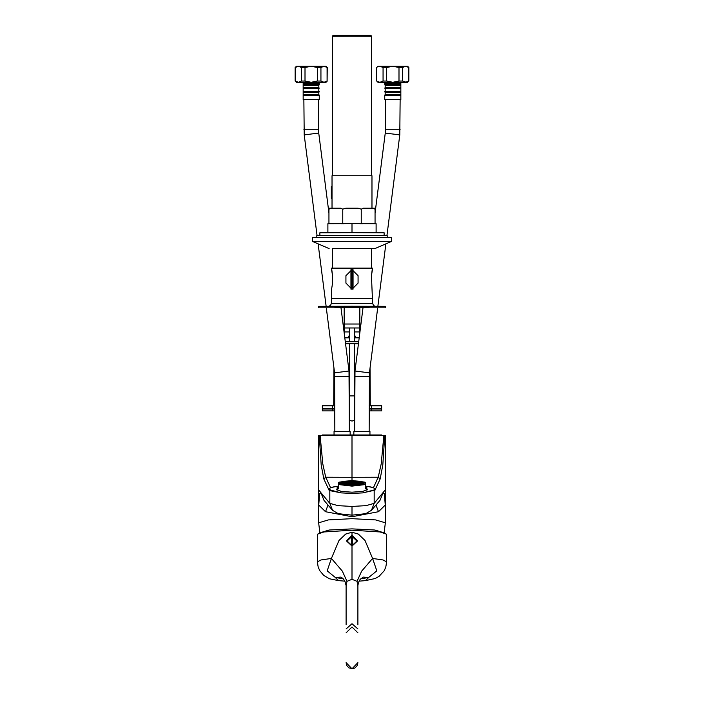 <?xml version="1.0" encoding="UTF-8"?>
<svg xmlns="http://www.w3.org/2000/svg" width="704" height="704" viewBox="0 0 704 704"><rect width="100%" height="100%" fill="white"/><g stroke="black" fill="none" stroke-linecap="round" stroke-linejoin="round"><path stroke-width="1.06" d="M327.95 505.12L325.477 511.738L352 516.771L378.523 511.738L385.273 505.006L385.387 435.574L384.727 435.574L382.765 465.115L380.116 479.002L374.827 490.486L374.801 488.602L373.622 490.45L362.754 492.923L352 493.398L341.246 492.923L331.021 490.829L329.199 488.55L331.038 487.529L338.395 486.094M374.81 488.69L374.176 489.993L362.754 492.923M384.727 435.574L319.273 435.574L321.235 465.115L323.884 479.002L329.173 490.486L329.19 488.69L329.824 489.993L329.824 503.378L332.57 510.338L323.998 500.368L320.857 492.65L329.824 503.378L338.034 505.639L352 506.466L365.966 505.639L374.176 503.378L374.176 489.861L374.801 488.602M374.176 489.861L373.622 490.45M365.605 486.094L372.962 487.52L374.801 488.55M337.163 488.866L336.662 489.544L341.158 491.427L352 492.202L362.842 491.427L367.338 489.544L366.837 488.866M384.146 532.866L374.906 530.033L352 528.862L329.49 530.033L320.153 532.778M319.854 532.866L329.094 530.033L352 528.862L374.51 530.033L383.847 532.778M384.146 532.84L385.387 522.782L375.61 519.904L352 518.716L328.39 519.904L318.613 522.782L318.613 435.574L319.273 435.574M385.387 498.582L385.387 522.782M325.477 511.738L318.727 505.006L318.613 498.582M319.854 532.84L318.613 522.782M318.727 498.846L318.701 435.574M385.273 498.846L385.299 435.574M385.282 489.905L374.176 503.378L371.43 510.338L380.002 500.368L383.143 492.65L384.375 493.882L385.273 505.006M376.05 505.12L378.523 511.738M318.718 489.905L320.857 492.65L319.625 493.882L318.727 505.006M352 440.519L352 439.894M331.021 490.829L329.824 489.896L341.246 492.923M373.164 487.599L374.053 488.11M368.87 486.578L373.463 487.617L378.268 477.242L352 477.312L352 480.471M320.162 435.574L322.819 463.857L325.697 477.18L330.537 487.617L335.13 486.578M330.827 487.599L329.947 488.11M352 435.574L352 477.312L325.732 477.242L323.91 479.063M383.838 435.574L381.181 463.857L378.268 477.242L380.09 479.063M352.616 536.43L352.616 545.679L352.616 536.43M351.384 536.43L351.384 545.679L351.384 536.43M343.297 578.82L335.28 577.465L327.228 570.874L331.382 558.483L338.967 540.452L345.673 534.037L352 532.268L358.327 534.037L365.033 540.452L372.618 558.483L376.781 570.865L368.72 577.465L360.703 578.82M346.122 585.587L344.819 580.87L342.69 578.239L340.78 577.069L335.28 577.465L338.554 580.65L344.986 581.187M346.122 624.844L346.122 585.534L347.019 581.363L352 579.33L356.981 581.363L357.878 585.587M357.878 624.844L357.878 585.534L358.468 582.419L360.131 579.471L363.229 577.069L368.72 577.465L365.446 580.65L375.223 578.468L379.13 576.312L384.234 570.733L385.827 567.107L386.628 561.871L382.958 559.979L372.618 558.483L361.706 571.138L356.981 581.363M352 535.251L357.562 540.945L352 546.031L346.438 540.945L352 535.251L352 532.268M357.562 541.006L352 535.806L346.438 541.015M347.019 581.363L342.294 571.138L331.382 558.483L321.042 559.979L317.372 561.871L318.199 567.195L319.748 570.698L323.752 575.45L329.463 578.741L338.554 580.65M386.619 534.926L386.531 534.116L380.09 531.969L352 530.218L323.91 531.969L317.469 534.116L317.372 561.871M352 545.714L347.054 541.059L352 536.395L356.946 541.059L352 545.714M357.878 662.666L351.991 668.8L346.122 662.666M381.682 435.574L381.682 434.949L322.318 434.949L322.318 435.574M332.728 410.837L332.728 408.98L322.318 408.98L322.318 410.837L334.814 410.837M369.186 410.837L381.682 410.837L381.682 408.98L369.186 408.98M349.404 408.98L349.404 408.364M332.728 408.98L334.814 408.98M322.942 405.275L334.814 405.275L322.942 405.275L322.318 405.891L334.814 405.891M381.058 405.275L369.186 405.275L381.058 405.275L381.682 405.891L381.682 408.364L369.186 408.364M322.942 408.98L322.318 408.364L322.318 405.891M381.058 408.98L381.682 408.364M333.731 405.275L333.978 368.174M370.269 405.275L370.022 368.174M366.837 490.213L366.837 487.705L365.605 488.743L365.605 484.572L352 486.121L338.395 484.572L338.395 482.838L342.382 484.51L352 485.197L361.618 484.51L365.605 482.469L365.605 484.572M366.837 487.705L365.605 486.675M338.395 486.675L337.163 487.705L338.395 488.743L338.395 484.572M337.163 490.213L337.163 487.705M338.395 482.838L339.046 482.117L338.395 482.838M365.605 482.838L364.954 482.117L352 480.471L339.046 482.117M353.241 484.977L343.702 484.431L339.636 482.838L343.253 481.316L352 480.691L360.747 481.316L364.364 482.838L359.823 484.502L350.759 484.95M358.503 484.273L362.507 482.838L359.436 481.545L352 481.008L344.564 481.545L341.493 482.838L345.022 484.202L358.503 484.273M343.658 482.293L343.103 482.786L349.043 482.68L343.658 482.293L343.658 482.786M355.08 482.891L360.342 483.375L360.897 482.891L355.08 482.997M349.606 483.182L343.895 483.481L345.488 483.894L349.606 483.182M354.394 482.495L360.105 482.196L358.512 481.782L354.394 482.495M348.313 481.43L345.928 481.703L350.046 482.425L348.313 481.43L348.313 482.117M353.954 483.252L355.687 484.246L358.072 483.965L353.954 483.516M351.692 483.375L348.876 484.282L351.692 484.387L351.692 483.375L351.692 484.387M352.308 482.302L355.124 481.386L352.308 481.29L352.308 482.302L352.308 481.29M355.687 481.43L358.072 481.703L353.954 482.425L355.687 481.43L355.687 482.117M350.046 483.252L348.313 484.246L345.928 483.965L350.046 483.516M352.308 483.375L355.124 484.282L352.308 484.387L352.308 483.375L352.308 484.387M351.692 482.302L348.876 481.386L351.692 481.29L351.692 482.302L351.692 481.29M360.342 482.293L360.897 482.786L354.957 482.68L360.342 482.293L360.342 482.786M348.92 482.891L343.658 483.375L343.103 482.891L348.92 482.997M354.728 483.094L360.105 483.481L358.512 483.894L354.728 483.234M345.488 481.782L349.606 482.495L343.895 482.196L345.488 481.782L345.488 482.31M352 483.27L354.473 482.838L349.527 482.838L352 483.27M351.111 483.349L351.111 484.378M358.512 481.782L358.512 482.31M352.889 483.349L352.889 484.378M364.338 482.988L362.507 482.926M360.976 481.888L359.436 481.545M353.241 481.008L350.759 481.008M344.564 481.545L343.024 481.888M341.493 482.926L339.662 482.988M343.262 484.361L345.18 484.634M364.003 483.358L362.437 483.358L362.437 483.991M362.507 482.838L362.437 483.358M341.493 482.838L341.563 483.358L339.997 483.358M360.738 484.361L358.503 484.572M341.563 483.358L341.563 483.991M318.49 99.625L318.727 133.074L328.909 213.013M303.89 99.625L304.251 134.913L317.073 235.567M341 307.868L349.043 371.026L349.404 431.42M318.129 243.839L326.084 306.275M326.286 307.842L334.576 372.865L334.814 431.42M350.143 434.949L350.143 431.42L334.066 431.42L334.066 434.949M303.521 85.351L318.859 85.351L319.229 82.315L319.229 83.547L303.151 83.547L303.151 99.625L319.229 99.625L319.229 95.392L303.151 95.392M318.859 85.351L318.859 87.322L303.521 87.322M318.859 87.322L318.859 92.523L303.521 92.523M318.859 92.523L318.859 94.494L303.521 94.494M318.859 94.494L319.229 95.392M326.031 66.238L327.263 67.47L324.042 66.238L326.031 66.238L324.544 66.238M327.131 67.47L327.131 81.074L324.042 82.315L320.954 81.074L317.372 81.074L317.372 67.47L320.954 67.47L324.042 66.238L298.285 66.238L295.249 67.47L296.349 66.238L298.285 66.238M324.518 66.264L326.322 66.924M317.372 67.47L311.194 66.238L305.008 67.47L301.435 67.47L298.399 66.238M327.131 81.074L327.263 67.47M295.249 81.074L298.285 82.315L296.349 82.315L295.117 81.074L295.249 67.47M317.372 81.074L311.194 82.315L305.008 81.074L301.435 81.074L301.435 67.47M305.008 81.074L305.008 67.47M320.954 81.074L320.954 67.47M301.435 81.074L298.399 82.315L326.031 82.315L324.042 82.315L326.322 81.629M385.51 99.625L385.273 133.074L375.091 213.013M400.11 99.625L399.749 134.913L386.927 235.567M363 307.868L354.957 371.026L354.596 431.42M385.871 243.839L377.916 306.275M377.714 307.842L369.424 372.865L369.186 431.42M369.934 434.949L369.934 431.42L353.857 431.42L353.857 434.949M400.479 85.351L385.141 85.351L384.771 82.315L384.771 83.547L400.849 83.547L400.849 99.625L384.771 99.625L384.771 95.392L400.849 95.392M385.141 85.351L385.141 87.322L400.479 87.322M385.141 87.322L385.141 92.523L400.479 92.523M385.141 92.523L385.141 94.494L400.479 94.494M385.141 94.494L384.771 95.392M379.456 66.238L377.969 66.238L379.958 66.238L377.67 66.924M405.715 66.238L407.651 66.238L408.883 67.47L405.715 66.238L379.958 66.238L383.046 67.47L386.628 67.47L392.806 66.238L398.992 67.47L402.565 67.47L405.601 66.238M383.046 67.47L383.046 81.074L379.958 82.315L377.969 82.315L376.737 81.074L376.737 67.47L377.969 66.238M407.29 66.59L407.898 66.898M408.751 81.074L405.715 82.315L407.651 82.315L408.883 81.074L408.751 67.47M383.046 81.074L386.628 81.074L386.628 67.47M406.331 82.254L402.565 81.074L398.992 81.074L398.992 67.47M402.565 81.074L402.565 67.47M398.992 81.074L392.806 82.315L379.958 82.315L377.67 81.62M405.601 82.315L392.806 82.315L386.628 81.074M377.969 82.315L379.958 82.315M407.29 81.963L407.898 81.655M341.334 223.661L343.763 223.652M360.237 223.652L362.666 223.661M375.091 223.67L375.091 208.208L373.067 208.19L375.091 209.185M361.266 223.652L361.266 209.15L363.29 208.173L375.091 208.208M342.734 223.652L342.734 209.15L345.831 208.164L358.169 208.164L361.266 209.15M328.909 223.67L328.909 209.185L330.933 208.19L340.71 208.173L342.734 209.15M328.909 208.208L330.924 208.19L328.909 208.208L328.909 209.185M331.989 208.19L331.989 175.771L352 175.727L372.011 175.771L372.011 208.19M371.633 175.762L371.633 36.221L352 36.177L332.367 36.221L332.367 175.762M371.633 36.221L370.647 35.244L352 35.2L333.353 35.244L332.367 36.221L333.186 35.253L353.188 35.2L370.762 35.244L371.633 36.221M332.526 248.538L332.526 268.136M371.474 248.538L371.474 268.136M332.526 275.739L331.593 268.145L352 268.101L372.407 268.145L371.474 275.739M372.407 269.632L371.474 275.713L372.407 298.593L331.593 298.593L331.593 289.265L332.526 283.158L332.526 275.713L331.593 269.632M358.09 283.131L358.09 275.686L352 269.588L345.91 275.686L345.91 283.131L352 289.221L358.09 283.131M358.09 275.686L352 269.588L345.91 275.686M318.613 307.798L318.613 306.319L352 306.249L385.387 306.319L385.387 307.798L318.613 307.798L385.387 307.798M353.056 289.124L353.056 269.685L353.056 289.124M350.944 289.124L350.944 269.685L350.944 289.124M376.112 232.681L376.112 223.67L352 223.643L327.888 223.67L327.888 232.681M352 223.643L352 232.663L319.845 232.734L319.845 235.541M384.155 235.541L384.155 232.734L352 232.663M387.244 237.389L387.244 235.576L352 235.497L316.756 235.576L316.756 237.389M312.426 237.433L391.574 237.433L391.574 241.393L312.426 241.393L312.426 237.433M332.526 248.591L374.88 248.565L391.574 241.393M371.474 248.591L374.88 248.565M344.15 307.868L344.15 332.57M345.558 343.658L358.442 343.658M358.688 341.695L345.312 341.695M344.15 327.967L359.85 327.967L359.85 332.57M352 343.666L358.433 343.693L354.473 343.693L354.473 395.93L349.527 395.93L349.527 343.666L347.961 343.675L352 343.666M359.85 307.868L359.85 327.967M355.326 336.82L354.473 334.594L355.326 336.82L354.473 339.046M349.527 339.046L348.674 336.82L349.527 334.594L348.674 336.82M331.989 186.516L331.285 186.516L331.285 198.422L331.989 198.431L331.285 198.422M332.57 510.338L338.175 513.674L352 515.152L352 506.466M371.43 510.338L365.825 513.674L352 515.152M329.824 489.861L329.199 488.602M323.884 479.002L325.697 477.18M380.116 479.002L378.303 477.18M346.122 628.91L352 623.718L357.878 628.91M352 579.33L352 546.031M357.878 632.834L352 627.018L346.122 632.834M371.272 410.837L371.272 408.98M332.191 405.275L332.728 408.364L322.318 408.364M349.404 405.891L349.527 408.364M354.473 405.275L354.596 405.891M369.186 405.891L381.682 405.891M371.809 405.275L371.272 405.891L371.809 408.98M354.596 408.364L354.473 405.891M334.814 408.364L332.728 408.364L332.191 408.98M318.49 129.307L303.89 129.307M318.727 133.074L304.251 134.913M349.043 371.026L334.576 372.865M349.404 376.631L334.814 376.631M319.229 84.454L303.151 84.454M318.93 85.263L303.45 85.263M318.93 87.41L303.45 87.41M319.229 88.22L303.151 88.22M319.229 91.626L303.151 91.626M318.93 92.435L303.45 92.435M318.93 94.582L303.45 94.582M400.11 129.307L385.51 129.307M399.749 134.913L385.273 133.074M369.424 372.865L354.957 371.026M369.186 376.631L354.596 376.631M384.771 84.454L400.849 84.454M385.07 85.263L400.55 85.263M385.07 87.41L400.55 87.41M384.771 88.22L400.849 88.22M384.771 91.626L400.849 91.626M385.07 92.435L400.55 92.435M385.07 94.582L400.55 94.582M354.473 395.93L354.473 420.086L352 421.054L349.527 420.086L349.527 395.93M331.593 298.593L331.346 303.547L372.654 303.547L372.407 298.593M329.428 307.798L374.572 307.798L329.428 307.798M352.739 269.641L352.739 289.177M351.261 269.641L351.261 289.177M344.15 327.941L359.85 327.941M344.15 323.998L359.85 323.998M355.177 337.806L359.19 337.806M344.81 337.806L348.823 337.806M345.567 343.693L349.527 343.693L345.567 343.693M344.15 331.901L349.527 331.901M354.473 331.901L359.85 331.901M359.014 581.187L365.446 580.65M386.628 534.706L386.628 561.871M357.87 662.693L357.262 665.438L355.036 667.938L353.082 668.703L348.946 667.929L346.729 665.421L346.13 662.693M364.954 482.117L365.605 482.469M295.117 81.074L295.117 67.47M326.031 82.315L327.263 81.074M376.737 81.074L376.737 67.47M408.883 81.074L408.883 67.47M354.473 327.95L354.473 341.695M349.527 327.95L349.527 341.695M354.473 420.086L354.473 431.42M349.527 420.086L349.527 431.42M331.346 303.547L330.651 305.29L328.988 306.266M375.012 306.266L373.56 305.51L372.654 303.547M329.56 307.789L374.44 307.789M334.673 307.762L369.327 307.762M329.12 248.565L312.426 241.393"/></g></svg>
